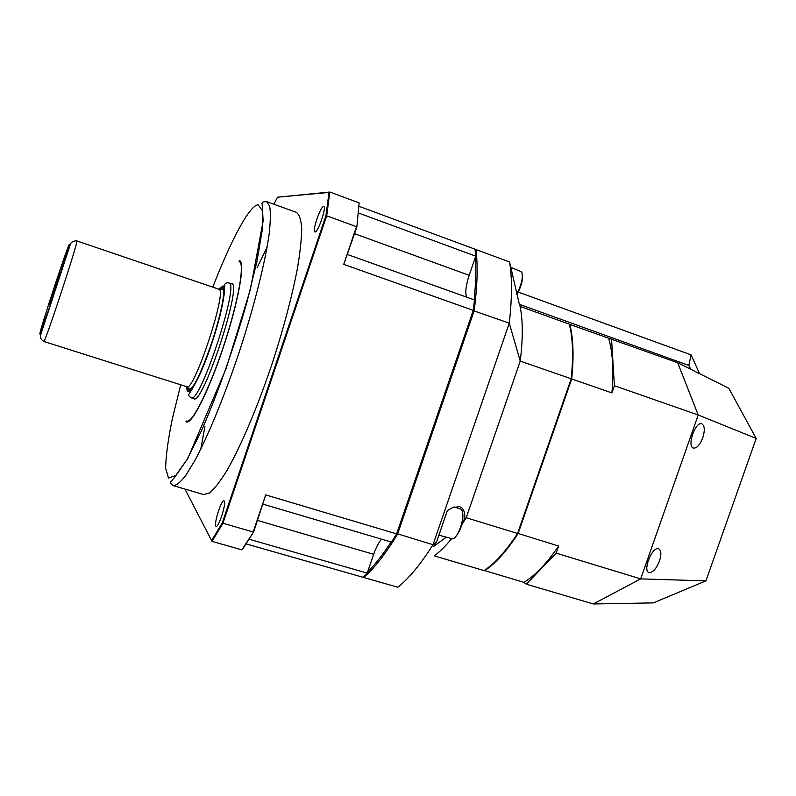 <?xml version="1.0" encoding="UTF-8"?>
<svg xmlns="http://www.w3.org/2000/svg" width="796" height="796" viewBox="0 0 796 796"><rect width="100%" height="100%" fill="white"/><g stroke="black" fill="none" stroke-linecap="round" stroke-linejoin="round"><path stroke-width="1.19" d="M659.456 561.061C656.322 568.802 652.879 572.642 649.128 572.583C642.213 571.269 652.203 546.146 658.591 548.772C661.267 550.235 661.556 554.334 659.456 561.061M702.759 437.79C699.913 444.954 696.798 448.377 693.425 448.058C686.59 446.466 695.495 420.925 701.873 423.87C704.729 425.731 705.027 430.367 702.759 437.79M569.349 324.241L677.685 362.747L728.788 388.239L756.2 438.427L705.923 580.881L653.327 602.89L593.328 603.965L526.335 584.194L523.917 582.354L484.237 570.473M608.671 338.32C612.731 352.349 613.806 370.548 611.905 392.916L571.697 378.956L518.087 533.618C506.445 551.379 495.271 563.747 484.555 570.732L484.376 570.384M593.328 603.965L640.7 578.891L556.145 553.14L558.613 546.026L517.629 533.31M705.923 580.881L640.7 578.891L698.211 414.995L614.403 385.732L611.905 392.916M556.145 553.14L526.335 584.194M611.547 338.937L614.403 385.732M677.685 362.747L698.211 414.995L756.2 438.427M569.419 324.519L569.817 324.33C573.349 338.29 573.976 356.499 571.697 378.956L571.15 378.896M558.613 546.026C546.683 563.498 535.121 575.607 523.917 582.354M690.659 369.225L688.819 365.424L519.649 304.44M518.196 292.072L691.057 354.857L699.555 373.662M691.057 354.857L688.819 365.424M187.478 421.203L189.806 420.636M241.367 263.665L239.715 261.794M239.188 261.605L239.397 260.7C245.666 261.217 238.621 301.415 223.467 346.887C208.393 392.408 190.692 426.765 185.995 421.552L186.761 420.975M224.253 501.082L223.975 500.843C221.298 499.271 213.119 525.857 216.144 526.315C218.592 527.947 226.442 503.47 224.253 501.082M323.584 206.542C320.579 206.094 311.863 231.546 314.898 231.915C317.564 233.576 326.897 206.9 323.753 206.562L323.584 206.542M173.409 485.679L203.587 494.545L209.477 493.032C214.432 488.883 220.283 481.331 227.039 470.366C241.128 445.78 258.242 405.403 272.899 361.354C283.764 327.514 291.883 296.888 297.246 269.456C300.072 252.849 301.565 239.208 301.714 228.532C301.117 219.786 299.336 214.403 296.381 212.383L266.62 201.577M267.088 247.218L257.058 267.814M204.91 426.586L200.771 449.133M359.235 206.393L475.013 249.188L475.739 256.153L469.182 275.316C465.879 285.426 465.013 292.699 466.575 297.117M347.563 254.541L474.515 299.953L473.272 310.37L343.733 264.362L356.489 226.671L326.678 215.806L222.94 523.251L253.158 531.977L265.705 494.903L396.627 533.887L473.272 310.37M396.627 533.887L391.503 542.116L263.078 504.166M246.193 543.927L362.737 577.209L367.215 573.11L373.662 554.295C376.06 547.419 378.677 542.384 381.523 539.171M184.951 489.062L211.607 540.574L222.343 522.733L325.902 215.816L329.017 192.423L277.486 197.199L329.833 192.035L359.125 202.89L356.857 227.099L343.733 264.362M265.705 494.903L253.725 531.788L242.511 549.359L241.775 549.817L212.015 541.37L222.94 523.251L222.343 522.733M367.215 573.11L249.198 539.25M358.598 213.039L475.739 256.153M277.486 197.199L273.894 204.214M329.017 192.423L329.833 192.035L326.678 215.806L325.902 215.816M356.857 227.099L359.125 202.89M241.775 549.817L253.725 531.788M211.607 540.574L212.015 541.37M231.686 283.714L231.676 283.704C242.939 283.346 202.572 406.089 193.856 398.726L193.925 398.746M186.851 421.014C192.204 423.671 209.517 388.985 223.915 345.086C238.382 301.216 245.088 262.849 239.268 261.625L239.099 261.585M59.67 273.764L49.422 304.788L59.67 273.764M475.053 249.456L475.889 249.516C477.988 265.217 477.421 285.615 474.177 310.689L397.552 534.166C385.363 554.185 374.05 568.623 363.623 577.468L397.831 587.239C408.766 578.622 420.487 564.454 433.014 544.723L509.261 323.156C512.097 298.142 512.196 277.744 509.559 261.964L519.281 303.953M462.466 521.828L464.595 519.052C465.312 512.325 463.57 508.156 459.392 506.535L452.098 507.858L447.352 510.594L436.606 541.797L433.681 546.374L446.068 537.35M367.603 571.976C375.015 564.663 382.846 554.673 391.105 541.996M474.157 299.823C475.839 283.386 476.237 269.207 475.351 257.307M519.599 304.251L520.116 306.44C522.962 320.3 523.002 338.519 520.236 361.095L509.261 323.156L473.192 310.619M464.595 519.052L466.217 517.728L520.236 361.095L571.19 378.777C573.478 356.319 572.851 338.111 569.329 324.151L520.116 306.44M396.736 533.579L433.014 544.723L436.606 541.797M461.799 524.673L466.217 517.728L517.579 533.459C505.948 551.23 494.774 563.608 484.067 570.593L434.238 555.877C439.681 551.946 445.402 546.305 451.392 538.942M363.255 576.762L363.623 577.468L363.115 576.891M475.103 249.874L475.889 249.516L509.559 261.964M517.579 533.459L571.19 378.777M522.435 275.744C522.664 281.595 520.783 287.814 516.783 294.391M510.803 267.376L521.678 271.864C523.32 277.157 521.659 284.53 516.684 294.003M462.824 514.097C463.232 522.166 461.043 529.449 456.267 535.957M460.585 508.952L461.78 509.898C463.779 514.823 462.775 522.077 458.765 531.668C456.805 535.678 454.874 538.096 452.994 538.902L438.885 535.191M445.292 516.564L441.581 527.36M266.491 201.527L269.665 206.164C270.73 212.423 270.521 221.984 269.038 234.85C264.998 263.098 254.232 306.002 239.755 350.479C225.009 394.856 208.244 435.691 194.781 460.665L185.667 475.56C180.403 482.326 176.214 485.669 173.08 485.58C170.593 483.61 169.737 482.416 170.513 481.998L174.941 477.043L187.766 458.476L226.154 368.429L250.441 289.237L263.148 220.87L262.083 203.587C261.556 202.453 263.028 201.766 266.491 201.527M180.722 384.786L172.284 419.014C168.075 439.651 165.867 456.038 165.638 468.177L168.483 478.098L175.687 475.55L186.941 459.67L201.318 431.074C217.268 394.856 234.153 347.205 246.969 302.002L256.969 261.387L262.242 230.064L262.511 210.86L258.133 204.791C249.496 205.259 230.731 240.71 212.801 287.137M257.566 520.445L373.662 554.295M354.608 233.726L469.182 275.316M228.969 282.978C240.054 282.58 199.786 405.005 191.229 397.711C189.299 396.587 188.443 395.542 188.662 394.577L192.562 388.488L201.05 371.901L211.537 344.35L220.203 315.077L224.283 294.172L224.78 284.411C225.457 283.087 226.82 282.6 228.88 282.948L232.233 284.092M189.816 390.06L189.876 389.204M43.76 341.474L186.851 386.727C186.393 400.667 197.219 384.359 208.721 352.32C220.283 320.41 227.357 286.779 223.049 285.893L218.89 289.207L222.711 288.998L223.567 291.087C223.935 298.908 220.383 314.967 212.91 339.265C204.681 363.503 197.906 379.394 192.592 386.936L189.766 389.184L186.891 386.737M186.851 386.727C193.816 392.687 227.865 289.306 218.96 289.237L76.824 240.919C79.371 238.71 44.238 345.524 43.75 341.464C40.805 339.335 39.75 337.225 40.566 335.136L70.157 244.889C70.844 242.292 72.983 240.939 76.545 240.83L76.814 240.909M219.358 289.535L222.512 287.485C226.571 288.411 220.144 319.554 209.278 350.051C198.463 380.647 187.747 398.05 187.418 386.747M69.332 244.481C68.327 243.506 39.989 329.425 39.8 334.002L51.461 301.903L69.332 244.481M191.309 397.731L194.572 398.756M454.019 506.933L460.645 508.972"/></g></svg>
